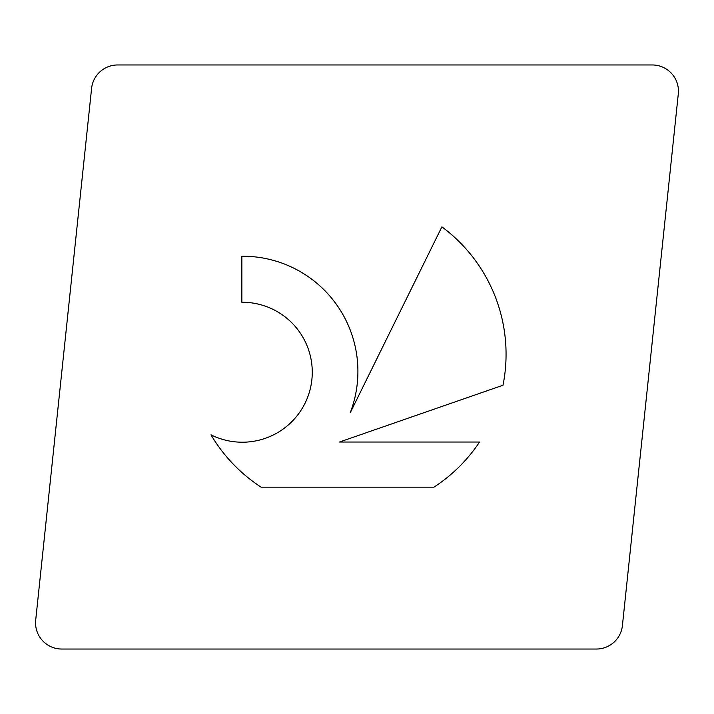 <?xml version="1.0" encoding="UTF-8"?>
<svg xmlns="http://www.w3.org/2000/svg" width="714" height="714" viewBox="0 0 714 714"><rect width="100%" height="100%" fill="white"/><g stroke="black" fill="none" stroke-linecap="round" stroke-linejoin="round"><path stroke-width="1.07" d="M210.978 434.817A69.981 69.981 0 0 0 304.878 403.544A69.981 69.981 0 0 0 241.85 302.263L241.85 256.237A115.168 115.168 0 0 1 350.217 412.79L441.895 226.847A158.544 158.544 0 0 1 503.004 385.239L339.471 442.037L479.531 442.037A158.544 158.544 0 0 1 433.916 487.171L261.119 487.171A158.544 158.544 0 0 1 210.978 434.817M596.377 649.035A26.177 26.177 0 0 0 622.412 625.598L678.3 93.873A26.177 26.177 0 0 0 652.266 64.965L117.623 64.965A26.177 26.177 0 0 0 91.588 88.402L35.7 620.127A26.177 26.177 0 0 0 61.734 649.035L596.377 649.035"/></g></svg>
